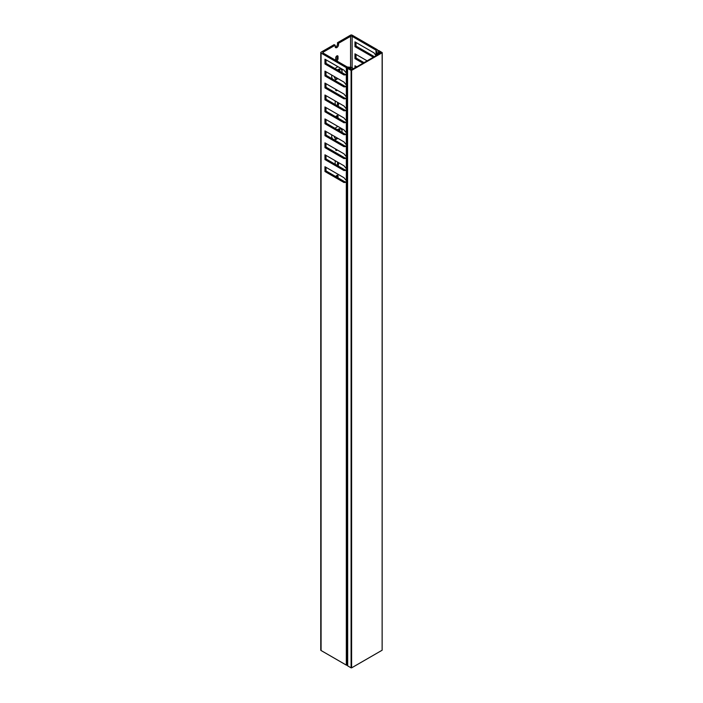 <?xml version="1.0" encoding="UTF-8"?>
<svg xmlns="http://www.w3.org/2000/svg" width="703" height="703" viewBox="0 0 703 703"><rect width="100%" height="100%" fill="white"/><g stroke="black" fill="none" stroke-linecap="round" stroke-linejoin="round"><path stroke-width="1.05" d="M350.296 69.035L350.577 68.217L347.581 68.288L347.686 665.882L351.087 667.85L351.087 70.397L347.686 68.437M351.605 667.85L382.133 650.222L382.133 52.778L351.605 70.397L351.605 667.85L351.087 667.85M350.296 68.578L349.848 69.087M349.848 68.56L349.567 68.92L351.351 69.948L381.36 52.628L379.576 51.6L379.242 52.382L378.416 52.426L377.678 50.071A1.098 0.633 0 0 0 377.37 49.728L352.124 35.15A1.098 0.633 0 0 0 350.569 35.15L337.51 42.69L338.538 43.287L350.569 36.345A1.098 0.633 180 0 1 352.124 36.345L376 50.133A1.098 0.633 180 0 1 376.307 50.475L376.878 52.558A1.098 0.633 0 0 0 377.186 52.901L377.88 53.305A1.098 0.633 0 0 0 379.435 53.305L379.435 53.736M379.576 51.6L378.987 52.488L378.249 52.04L378.109 50.669L378.109 51.635L378.109 50.66L378.732 50.511L382.239 52.628L382.133 650.222M350.683 68.384L350.683 68.832M351.087 70.397L351.605 70.397M341.966 132.349A5.492 3.172 120 0 0 342.036 131.487A5.492 3.172 120 0 0 338.152 129.247A5.492 3.172 120 0 0 337.44 129.73M334.285 136.277A5.492 3.172 120 0 0 337.888 138.35L336.86 138.957A7.32 4.227 -60 0 1 333.758 139.554M332.721 138.957A7.32 4.227 -60 0 1 331.772 134.827M335.103 128.385A7.32 4.227 -60 0 1 336.86 127.006A7.32 4.227 -60 0 1 338.029 126.487M341.966 72.602A5.492 3.172 120 0 0 342.036 71.741A5.492 3.172 120 0 0 338.152 69.5A5.492 3.172 120 0 0 337.44 69.992M334.285 76.53A5.492 3.172 120 0 0 337.888 78.613L336.86 79.211A7.32 4.227 -60 0 1 333.758 79.808M332.721 79.211A7.32 4.227 -60 0 1 331.772 75.08M335.103 68.639A7.32 4.227 -60 0 1 336.86 67.26A7.32 4.227 -60 0 1 338.029 66.741M339.839 131.118L339.839 130.521A2.381 1.371 120 0 0 339.347 129.431A2.381 1.371 120 0 0 338.152 129.545A2.381 1.371 120 0 0 337.704 129.879M338.029 118.122L338.029 116.329A1.643 0.949 120 0 0 337.686 115.573A1.643 0.949 120 0 0 336.86 115.652A1.643 0.949 120 0 0 335.867 116.874M335.305 101.021A2.381 1.371 120 0 0 335.182 101.838L335.182 104.527M335.305 160.767A2.381 1.371 120 0 0 335.182 161.585L335.182 164.274M338.029 177.868L338.029 176.075A1.643 0.949 120 0 0 337.686 175.319A1.643 0.949 120 0 0 336.86 175.399A1.643 0.949 120 0 0 335.867 176.62M336.561 60.818A1.643 0.949 120 0 0 338.029 58.674L338.029 56.583A1.643 0.949 120 0 0 337.686 55.827A1.643 0.949 120 0 0 336.86 55.915A1.643 0.949 120 0 0 335.7 57.927L335.7 60.019A1.643 0.949 120 0 0 335.735 60.344M339.839 71.372L339.839 70.775A2.381 1.371 120 0 0 339.347 69.685A2.381 1.371 120 0 0 338.152 69.799A2.381 1.371 120 0 0 337.704 70.133M341.904 128.719A7.32 4.227 -60 0 1 342.036 129.993L342.036 131.487M336.86 138.957L337.897 138.359M335.7 149.036L335.7 149.634A1.643 0.949 120 0 0 336.034 150.389A1.643 0.949 120 0 0 337.291 149.959M335.7 89.29L335.7 89.887A1.643 0.949 120 0 0 336.034 90.643A1.643 0.949 120 0 0 337.291 90.212M337.985 106.144A2.381 1.371 120 0 0 338.538 104.378L338.538 102.884M337.985 165.89A2.381 1.371 120 0 0 338.538 164.124L338.538 162.63M335.182 45.229L334.145 44.632L321.078 52.18A1.098 0.633 0 0 0 320.761 52.628A1.098 0.633 0 0 0 321.078 53.077L346.324 67.646A1.098 0.633 0 0 0 346.93 67.831L350.999 68.253L350.402 69.404L352.528 68.841A1.098 0.633 0 0 0 352.853 68.393A1.098 0.633 0 0 0 352.528 67.945L351.834 67.541A1.098 0.633 0 0 0 351.228 67.365L347.625 67.031A1.098 0.633 180 0 1 347.027 66.855L323.152 53.077A1.098 0.633 180 0 1 322.826 52.628A1.098 0.633 180 0 1 323.152 52.18L335.182 45.229L335.182 46.574A2.381 1.371 120 0 0 335.674 47.663A2.381 1.371 120 0 0 337.502 47.031A2.381 1.371 120 0 0 338.538 44.632L338.538 43.287M341.904 68.982A7.32 4.227 -60 0 1 342.036 70.247L342.036 71.741M336.86 79.211L337.897 78.613M347.581 182.323L346.93 182.27L346.93 665.275L347.581 665.337M346.93 665.275A1.098 0.633 180 0 1 346.324 665.1L346.324 182.297L343.995 182.508L324.962 171.514L324.962 166.734L343.995 177.727L346.324 180.627L346.324 170.354L343.995 170.557L324.962 159.572L324.962 154.792L343.995 165.776L346.324 168.676L346.324 158.403L343.995 158.606L324.962 147.621L324.962 142.841L343.995 153.834L346.324 156.725L346.324 146.452L343.995 146.663L324.962 135.67L324.962 130.89L343.995 141.883L346.324 144.783L346.324 134.501L343.995 134.712L324.962 123.719L324.962 118.939L343.995 129.932L346.324 132.832L346.324 122.55L343.995 122.761L324.962 111.777L324.962 106.997L343.995 117.981L346.324 120.881L346.324 110.608L343.995 110.81L324.962 99.826L324.962 95.046L343.995 106.03L346.324 108.93L346.324 98.657L343.995 98.868L324.962 87.875L324.962 83.095L343.995 94.088L346.324 96.979L346.324 86.706L343.995 86.917L324.962 75.924L324.962 71.144L343.995 82.137L346.324 85.037L346.324 74.755L343.995 74.966L324.962 63.973L324.962 59.201L343.995 70.186L346.324 73.086L346.324 67.646M321.078 53.077L321.078 650.521L346.324 665.1M321.078 650.521A1.098 0.633 180 0 1 320.761 650.073L320.761 52.628M347.625 86.012L345.032 86.32L325.999 75.326L324.962 75.924M325.999 83.692L325.999 87.277L324.962 87.875M347.625 97.963L345.032 98.271L325.999 87.277M325.999 95.643L325.999 99.228L324.962 99.826M347.625 109.914L345.032 110.213L325.999 99.228M325.999 107.594L325.999 111.179L324.962 111.777M347.625 121.865L345.032 122.164L325.999 111.179M325.999 119.536L325.999 123.122L324.962 123.719M347.625 133.807L345.032 134.115L325.999 123.122M325.999 131.487L325.999 135.073L324.962 135.67M347.625 145.758L345.032 146.066L325.999 135.073M325.999 143.438L325.999 147.024L324.962 147.621M347.625 157.709L345.032 158.017L325.999 147.024M325.999 155.389L325.999 158.975L324.962 159.572M347.625 169.66L345.032 169.959L325.999 158.975M325.999 167.332L325.999 170.917L324.962 171.514M347.625 181.602L345.032 181.91L325.999 170.917M325.999 59.799L325.999 63.375L324.962 63.973M347.625 74.061L345.032 74.369L325.999 63.375M325.999 71.741L325.999 75.326M356.008 54.421L356.008 58.006L354.971 58.604L362.994 63.226M354.971 58.604L354.971 53.823L367.133 60.836M356.008 42.47L356.008 46.055L354.971 46.653L373.337 57.259M354.971 46.653L354.971 41.872L374.005 52.866L376.307 55.994M354.971 67.857L354.971 65.766L356.781 66.811M356.008 66.363L356.008 67.26M374.374 56.662L356.008 46.055M364.022 62.629L356.008 58.006M347.581 86.733L346.93 86.68A1.098 0.633 180 0 1 346.711 86.645L346.324 86.706M346.93 86.68L346.93 97.374L347.581 97.427M347.581 98.684L346.93 98.622A1.098 0.633 180 0 1 346.711 98.587L346.324 98.657M346.93 98.622L346.93 109.317L347.581 109.378M347.581 110.635L346.93 110.573A1.098 0.633 180 0 1 346.711 110.538L346.324 110.608M346.93 110.573L346.93 121.267L347.581 121.329M347.581 122.586L346.93 122.524A1.098 0.633 180 0 1 346.711 122.489L346.324 122.55M346.93 122.524L346.93 133.219L347.581 133.28M347.581 134.528L346.93 134.475A1.098 0.633 180 0 1 346.711 134.44L346.324 134.501M346.93 134.475L346.93 145.169L347.581 145.222M347.581 146.479L346.93 146.417A1.098 0.633 180 0 1 346.711 146.382L346.324 146.452M346.93 146.417L346.93 157.112L347.581 157.173M347.581 158.43L346.93 158.368A1.098 0.633 180 0 1 346.711 158.333L346.324 158.403M346.93 158.368L346.93 169.063L347.581 169.124M347.581 170.381L346.93 170.319A1.098 0.633 180 0 1 346.711 170.284L346.324 170.354M346.93 170.319L346.93 181.014L347.581 181.075M346.93 97.374A1.098 0.633 180 0 1 346.711 97.339L346.324 96.979M346.93 109.317A1.098 0.633 180 0 1 346.711 109.281L346.324 108.93M346.93 121.267A1.098 0.633 180 0 1 346.711 121.232L346.324 120.881M346.93 133.219A1.098 0.633 180 0 1 346.711 133.183L346.324 132.832M346.93 145.169A1.098 0.633 180 0 1 346.711 145.134L346.324 144.783M346.93 157.112A1.098 0.633 180 0 1 346.711 157.077L346.324 156.725M346.93 169.063A1.098 0.633 180 0 1 346.711 169.028L346.324 168.676M346.93 181.014A1.098 0.633 180 0 1 346.711 180.979L346.324 180.627M346.93 182.27A1.098 0.633 180 0 1 346.711 182.235L346.324 182.297M347.581 74.79L346.93 74.729L346.93 85.423L347.581 85.485M346.93 85.423A1.098 0.633 180 0 1 346.711 85.388L346.324 85.037M346.93 74.729A1.098 0.633 180 0 1 346.711 74.694L346.324 74.755M379.435 53.305L380.569 52.303L379.576 52.119M335.7 149.774A1.643 0.949 120 0 0 336.262 149.361M336.992 117.524L336.992 115.731A1.643 0.949 120 0 0 336.983 115.591M335.7 90.028A1.643 0.949 120 0 0 336.262 89.615M336.948 105.547A2.381 1.371 120 0 0 337.51 103.78L337.51 102.287M336.948 165.293A2.381 1.371 120 0 0 337.51 163.527L337.51 162.033M336.992 177.27L336.992 175.478A1.643 0.949 120 0 0 336.983 175.337M335.7 60.159A1.643 0.949 120 0 0 336.992 58.077L336.992 55.985A1.643 0.949 120 0 0 336.983 55.845M335.269 47.163A2.381 1.371 120 0 0 337.51 44.034L337.51 42.69M346.93 67.831L346.93 73.472L347.581 73.534M350.999 68.692L350.999 68.253M346.93 73.472A1.098 0.633 180 0 1 346.711 73.437L346.324 73.086M347.581 74.193L346.711 74.694M345.032 74.369L343.995 74.966M347.581 181.726L346.711 182.235M345.032 181.91L343.995 182.508M347.581 169.783L346.711 170.284M345.032 169.959L343.995 170.557M347.581 157.832L346.711 158.333M345.032 158.017L343.995 158.606M347.581 145.881L346.711 146.382M345.032 146.066L343.995 146.663M347.581 133.93L346.711 134.44M345.032 134.115L343.995 134.712M347.581 121.988L346.711 122.489M345.032 122.164L343.995 122.761M347.581 110.037L346.711 110.538M345.032 110.213L343.995 110.81M347.581 98.086L346.711 98.587M345.032 98.271L343.995 98.868M347.581 86.135L346.711 86.645M345.032 86.32L343.995 86.917M336.605 77.866A2.381 1.371 120 0 0 336.965 78.288A2.381 1.371 120 0 0 337.51 78.393M336.605 137.612A2.381 1.371 120 0 0 336.965 138.025A2.381 1.371 120 0 0 337.51 138.139M323.152 52.18L323.152 53.077M350.569 67.303L350.569 36.345M376 55.344L376 50.133M352.124 36.345L352.124 67.708M376.307 50.475L376.307 55.537M376.878 55.212L376.878 52.558M377.186 52.901L377.186 55.036M377.88 54.632L377.88 53.305M380.464 53.138L380.464 52.488M350.709 68.824L350.709 68.173M338.152 69.799L339.839 70.775M336.992 58.077L338.029 58.674M336.992 55.985L338.029 56.583M337.51 44.034L338.538 44.632M336.992 175.478L338.029 176.075M337.51 163.527L338.538 164.124M337.51 103.78L338.538 104.378M336.992 115.731L338.029 116.329M338.152 129.545L339.839 130.521M347.581 68.288L347.581 665.732M380.569 52.303L380.569 53.077M352.853 68.393L352.853 69.087"/></g></svg>

